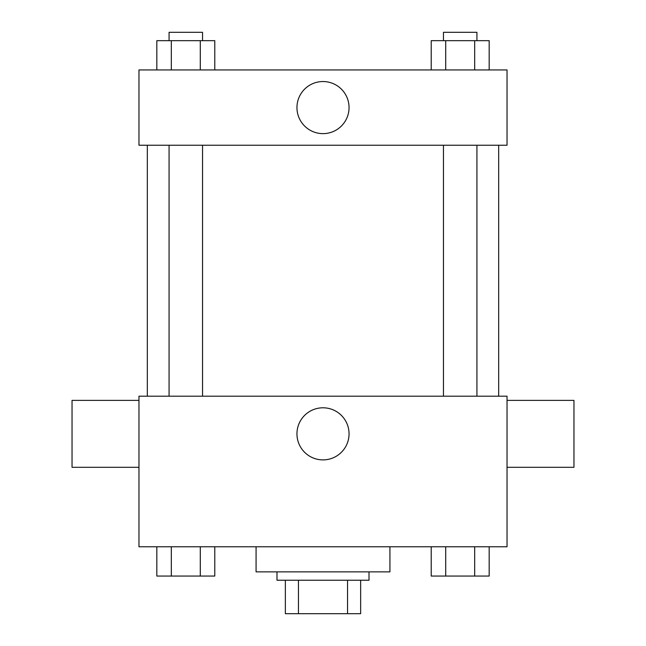 <?xml version="1.0" encoding="UTF-8"?>
<svg xmlns="http://www.w3.org/2000/svg" width="646" height="646" viewBox="0 0 646 646"><rect width="100%" height="100%" fill="white"/><g stroke="black" fill="none" stroke-linecap="round" stroke-linejoin="round"><path stroke-width="0.97" d="M347.548 580.237L347.548 613.7L285.354 613.7L285.354 580.237M347.548 613.7L360.646 613.7L360.646 580.237L360.646 613.7M369.011 571.872L369.011 580.237L276.989 580.237L276.989 571.872M298.452 580.237L298.452 613.7M256.074 546.774L256.074 571.872L389.926 571.872L389.926 546.774M507.037 546.774L138.963 546.774L138.963 396.2L507.037 396.2L507.037 546.774M349.05 433.846A26.05 26.05 0 0 1 309.975 456.399A26.05 26.05 0 0 1 309.975 411.284A26.05 26.05 0 0 1 349.05 433.846M507.037 467.308L573.963 467.308L573.963 400.383L507.037 400.383M138.963 400.383L72.037 400.383L72.037 467.308L138.963 467.308M498.672 145.237L498.672 396.2M443.463 396.2L443.463 145.237M202.537 145.237L202.537 396.2M507.037 145.237L138.963 145.237L138.963 69.946L507.037 69.946L507.037 145.237M349.05 107.591A26.05 26.05 0 0 1 309.975 130.145A26.05 26.05 0 0 1 309.975 85.03A26.05 26.05 0 0 1 349.05 107.591M489.175 69.946L489.175 40.666L431.213 40.666L431.213 69.946M474.681 40.666L474.681 69.946M445.708 40.666L445.708 69.946M443.463 40.666L443.463 32.3L476.926 32.3L476.926 40.666M214.787 69.946L214.787 40.666L156.825 40.666L156.825 69.946M200.292 40.666L200.292 69.946M171.319 40.666L171.319 69.946M169.074 40.666L169.074 32.3L202.537 32.3L202.537 40.666M489.175 546.774L489.175 576.054L431.213 576.054L431.213 546.774M474.681 546.774L474.681 576.054M445.708 546.774L445.708 576.054M476.926 576.054L443.463 576.054M214.787 546.774L214.787 576.054L156.825 576.054L156.825 546.774M200.292 546.774L200.292 576.054M171.319 546.774L171.319 576.054M202.537 576.054L169.074 576.054M147.328 145.237L147.328 396.2M476.926 396.2L476.926 145.237M169.074 145.237L169.074 396.2"/></g></svg>
